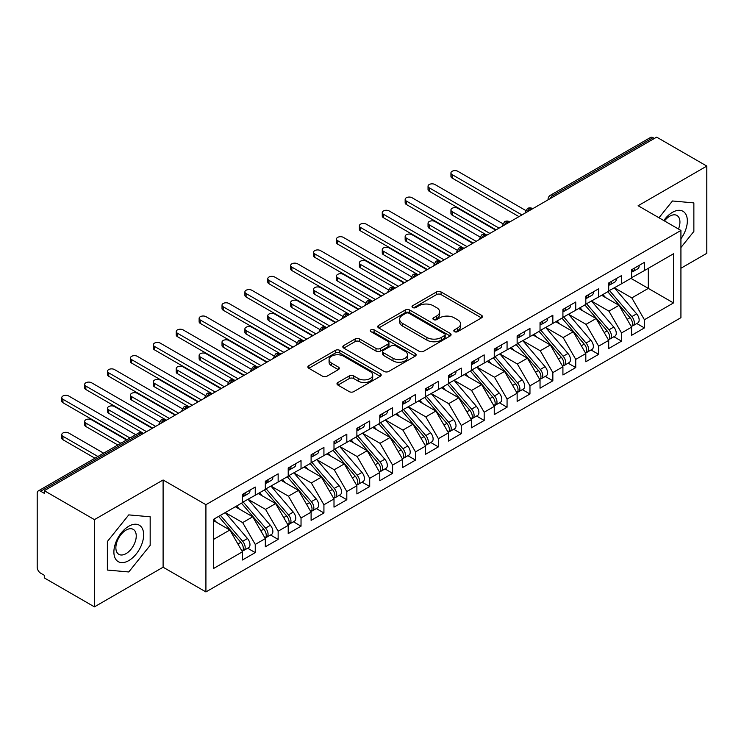 <?xml version="1.0" encoding="UTF-8"?>
<svg xmlns="http://www.w3.org/2000/svg" width="744" height="744" viewBox="0 0 744 744"><rect width="100%" height="100%" fill="white"/><g stroke="black" fill="none" stroke-linecap="round" stroke-linejoin="round"><path stroke-width="1.12" d="M454.472 331.657A2.223 1.283 0 0 0 457.625 331.657L481.498 317.874A3.181 1.832 0 0 0 482.428 316.581A3.181 1.832 0 0 0 481.498 315.279L441.053 291.927A3.181 1.832 0 0 0 436.561 291.927L412.678 305.719A2.223 1.283 0 0 0 412.027 306.621A2.223 1.283 0 0 0 412.678 307.532A2.223 1.283 0 0 0 415.831 307.532L418.918 305.747A10.165 5.868 0 0 1 433.296 305.747L436.672 307.691A10.165 5.868 0 0 1 439.648 311.848A10.165 5.868 0 0 1 436.672 315.995L433.575 317.781A2.223 1.283 0 0 0 432.924 318.683A2.223 1.283 0 0 0 433.575 319.594A2.223 1.283 0 0 0 436.728 319.594L439.816 317.809A10.165 5.868 0 0 1 454.193 317.809L457.569 319.762A10.165 5.868 0 0 1 460.545 323.91A10.165 5.868 0 0 1 457.569 328.058L454.472 329.843A2.223 1.283 0 0 0 453.821 330.755A2.223 1.283 0 0 0 454.472 331.657L454.472 329.843M337.916 382.481A3.181 1.832 0 0 0 336.986 383.783A3.181 1.832 0 0 0 337.916 385.076L349.262 391.632A3.181 1.832 0 0 0 353.753 391.632L380.268 376.325A3.181 1.832 0 0 0 381.198 375.023A3.181 1.832 0 0 0 380.268 373.73L339.822 350.377A3.181 1.832 0 0 0 335.33 350.377L308.816 365.685A3.181 1.832 0 0 0 307.886 366.978A3.181 1.832 0 0 0 308.816 368.28L322.524 376.194A3.181 1.832 0 0 0 327.016 376.194L338.362 369.638A3.181 1.832 0 0 0 339.292 368.345A3.181 1.832 0 0 0 338.362 367.043L331.564 363.118A8.5 4.91 0 0 1 329.071 359.65A8.5 4.91 0 0 1 334.326 355.121A8.5 4.91 0 0 1 343.589 356.181L370.214 371.554A8.5 4.91 0 0 1 372.707 375.023A8.5 4.91 0 0 1 367.452 379.561A8.5 4.91 0 0 1 358.19 378.491L353.753 375.934A3.181 1.832 0 0 0 349.262 375.934L337.916 382.481L337.916 385.076M680.927 268.249L706.8 253.313L706.8 166.079L656.664 137.138L44.296 490.687L44.296 493.328L40.632 491.217A4.855 2.799 -120 0 0 38.204 490.975A4.855 2.799 -120 0 0 37.2 493.198L37.2 567.216A4.855 2.799 -120 0 0 40.632 573.159L44.296 575.27L44.296 577.921L94.432 606.862L163.103 567.216L205.921 591.926L205.921 504.692L163.103 479.982L94.432 519.628L44.296 490.687M706.8 166.079L638.12 205.735L680.927 230.445L205.921 504.692M419.142 351.28A3.181 1.832 0 0 0 423.634 351.28L450.148 335.972A3.181 1.832 0 0 0 451.078 334.679A3.181 1.832 0 0 0 450.148 333.377L409.702 310.025A3.181 1.832 0 0 0 405.21 310.025L378.696 325.333A3.181 1.832 0 0 0 377.766 326.635A3.181 1.832 0 0 0 378.696 327.927L419.142 351.28M371.833 332.14A2.223 1.283 0 0 1 374.093 332.456L374.093 329.815L415.208 353.549A3.181 1.832 0 0 1 416.138 354.851A3.181 1.832 0 0 1 415.208 356.144L388.694 371.451A3.181 1.832 0 0 1 384.202 371.451L343.756 348.108L343.756 345.514A3.181 1.832 0 0 0 342.826 346.806A3.181 1.832 0 0 0 343.756 348.108M343.756 345.514L355.102 338.957A3.181 1.832 0 0 1 359.594 338.957L375.999 348.425A3.181 1.832 0 0 0 380.491 348.425L388.024 344.081A3.181 1.832 0 0 0 388.954 342.789A3.181 1.832 0 0 0 388.024 341.487L370.94 331.629A2.223 1.283 0 0 1 370.289 330.717A2.223 1.283 0 0 1 371.665 329.536A2.223 1.283 0 0 1 374.093 329.815M205.921 591.926L680.927 317.679L680.927 230.445M630.912 278.358L673.487 302.938L673.487 253.778L644.416 270.565L644.416 262.362L631.6 269.765L631.6 277.958L621.528 283.78L621.528 275.587L608.704 282.98L608.704 291.183L598.632 296.996L598.632 288.802L585.816 296.205L585.816 304.398L575.744 310.211L575.744 302.018L562.92 309.42L562.92 317.614L552.848 323.426L552.848 315.233L540.032 322.636L540.032 330.829L529.961 336.641L529.961 328.448L517.136 335.851L517.136 344.044L507.064 349.866L507.064 341.663L494.249 349.066L494.249 357.26L484.177 363.081L484.177 354.888L471.352 362.282L471.352 370.484L461.28 376.297L461.28 368.103L448.465 375.506L448.465 383.699L438.383 389.512L438.383 381.319L425.568 388.721L425.568 396.915L415.496 402.727L415.496 394.534L402.671 401.937L402.671 410.13L392.599 415.942L392.599 407.749L379.784 415.152L379.784 423.345L369.712 429.158L369.712 420.964L356.888 428.367L356.888 436.561L346.816 442.382L346.816 434.18L334 441.583L334 449.776L323.928 455.598L323.928 447.404L311.104 454.798L311.104 463.001L301.032 468.813L301.032 460.62L288.216 468.023L288.216 476.216L278.144 482.028L278.144 473.835L265.32 481.238L265.32 489.431L255.248 495.244L255.248 487.05L242.432 494.453L242.432 502.646L213.361 519.433L213.361 568.602L242.432 551.816L229.84 530.007L213.361 520.493M673.487 302.938L644.416 319.725L631.823 297.916L614.432 287.872M636.808 323.528L644.416 327.918L644.416 319.725M644.416 327.918L631.6 335.321L631.6 327.127L621.528 332.949L608.936 311.141L591.536 301.088L613.763 327.053L608.955 329.825A6.473 3.739 60 0 1 611.456 335.981A6.473 3.739 60 0 1 610.108 338.939A6.473 3.739 60 0 1 609.066 339.245M613.921 336.744L621.528 341.143L621.528 332.949M621.528 341.143L608.704 348.536L608.704 340.343L598.632 346.165L586.039 324.356L568.649 314.312M591.024 349.959L598.632 354.358L598.632 346.165M598.632 354.358L585.816 361.761L585.816 353.567L575.744 359.38L563.152 337.571L545.752 327.527M568.137 363.184L575.744 367.573L575.744 359.38M575.744 367.573L562.92 374.976L562.92 366.783L552.848 372.595L540.256 350.787L522.865 340.743L545.082 366.699L540.274 369.48A6.473 3.739 60 0 1 542.776 375.627A6.473 3.739 60 0 1 541.437 378.594A6.473 3.739 60 0 1 540.386 378.891M545.24 376.399L552.848 380.788L552.848 372.595M552.848 380.788L540.032 388.191L540.032 379.998L529.961 385.811L517.368 364.002L499.968 353.958M522.344 389.614L529.961 394.004L529.961 385.811M529.961 394.004L517.136 401.407L517.136 393.213L507.064 399.026L494.472 377.217L477.071 367.173M499.457 402.829L507.064 407.219L507.064 399.026M507.064 407.219L494.249 414.622L494.249 406.429L484.177 412.241L471.584 390.442L454.184 380.389M476.56 416.045L484.177 420.444L484.177 412.241M484.177 420.444L471.352 427.837L471.352 419.644L461.28 425.466L448.688 403.657L431.288 393.613M453.673 429.26L461.28 433.659L461.28 425.466M461.28 433.659L448.465 441.062L448.465 432.859L438.383 438.681L425.801 416.873L408.4 406.829M430.776 442.485L438.383 446.874L438.383 438.681M438.383 446.874L425.568 454.277L425.568 446.084L415.496 451.896L402.904 430.088L385.504 420.044M407.889 455.7L415.496 460.09L415.496 451.896M415.496 460.09L402.671 467.492L402.671 459.299L392.599 465.112L380.017 443.303L362.616 433.259M384.992 468.915L392.599 473.305L392.599 465.112M392.599 473.305L379.784 480.708L379.784 472.514L369.712 478.327L357.12 456.518L339.72 446.474M362.105 482.131L369.712 486.52L369.712 478.327M369.712 486.52L356.888 493.923L356.888 485.73L346.816 491.542L334.223 469.734L316.832 459.69M339.208 495.346L346.816 499.745L346.816 491.542M346.816 499.745L334 507.138L334 498.945L323.928 504.767L311.336 482.958L293.936 472.914L316.163 498.871L311.355 501.642A6.473 3.739 60 0 1 313.856 507.799A6.473 3.739 60 0 1 312.508 510.765A6.473 3.739 60 0 1 311.466 511.063M316.321 508.561L323.928 512.96L323.928 504.767M323.928 512.96L311.104 520.363L311.104 512.16L301.032 517.982L288.44 496.174L271.048 486.13M293.424 521.776L301.032 526.175L301.032 517.982M301.032 526.175L288.216 533.578L288.216 525.385L278.144 531.197L265.552 509.389L248.152 499.345M270.537 535.001L278.144 539.391L278.144 531.197M278.144 539.391L265.32 546.794L265.32 538.6L255.248 544.413L242.656 522.604L225.255 512.56L247.482 538.516L242.674 541.297A6.473 3.739 60 0 1 245.176 547.445A6.473 3.739 60 0 1 243.837 550.411A6.473 3.739 60 0 1 242.786 550.709M247.64 548.216L255.248 552.606L255.248 544.413M255.248 552.606L242.432 560.009L242.432 551.816M242.432 502.386L255.248 495.244M213.361 539.521L229.84 530.007M265.32 489.171L278.144 482.028M242.656 522.604L252.728 516.792L235.337 506.748M265.32 538.6L252.728 516.792M288.216 475.946L301.032 468.813M265.552 509.389L275.624 503.576L258.224 493.532M288.216 525.385L275.624 503.576M311.104 462.731L323.928 455.598M288.44 496.174L298.511 490.352L281.12 480.308M311.104 512.16L298.511 490.352M334 449.516L346.816 442.382M311.336 482.958L321.408 477.136L304.008 467.093M334 498.945L321.408 477.136M356.888 436.3L369.712 429.158M334.223 469.734L344.305 463.921L326.904 453.877M356.888 485.73L344.305 463.921M379.784 423.085L392.599 415.942M357.12 456.518L367.192 450.706L349.792 440.662M379.784 472.514L367.192 450.706M402.671 409.87L415.496 402.727M380.017 443.303L390.089 437.491L372.688 427.447M402.671 459.299L390.089 437.491M425.568 396.645L438.383 389.512M402.904 430.088L412.976 424.275L395.576 414.231M425.568 446.084L412.976 424.275M448.465 383.43L461.28 376.297M425.801 416.873L435.872 411.06L418.472 401.007M448.465 432.859L435.872 411.06M471.352 370.214L484.177 363.081M448.688 403.657L458.76 397.835L441.359 387.791M471.352 419.644L458.76 397.835M494.249 356.999L507.064 349.866M471.584 390.442L481.656 384.62L464.256 374.576M494.249 406.429L481.656 384.62M517.136 343.784L529.961 336.641M494.472 377.217L504.544 371.405L487.143 361.361M517.136 393.213L504.544 371.405M540.032 330.569L552.848 323.426M517.368 364.002L527.44 358.19L510.04 348.146M540.032 379.998L527.44 358.19M562.92 317.353L575.744 310.211M540.256 350.787L550.327 344.974L532.937 334.93M562.92 366.783L550.327 344.974M585.816 304.129L598.632 296.996M563.152 337.571L573.224 331.759L555.824 321.706M585.816 353.567L573.224 331.759M608.704 290.913L621.528 283.78M586.039 324.356L596.111 318.534L578.72 308.49M608.704 340.343L596.111 318.534M654.376 138.458L653 137.668L552.904 195.458L554.28 196.249M550.16 198.629A4.855 2.799 120 0 1 552.904 195.458A4.855 2.799 60 0 0 550.476 195.216L650.572 137.426A4.855 2.799 60 0 1 653 137.668M631.6 277.698L644.416 270.565M631.823 297.916L648.312 288.402L648.312 268.314L673.487 253.778M608.936 311.141L619.008 305.319L601.608 295.275M631.6 327.127L619.008 305.319M94.432 519.628L94.432 606.862M672.464 200.982L658.97 217.769L672.464 200.982L693.864 202.898L672.464 200.982M693.864 231.44L693.864 202.898L693.864 231.44L680.927 247.529L693.864 231.44M163.103 567.216L163.103 479.982M150.176 545.333L150.176 516.792L128.768 514.885L107.369 541.511L107.369 570.053L128.768 571.959L150.176 545.333L128.768 571.959L107.369 570.053L107.369 541.511L128.768 514.885L150.176 516.792L150.176 545.333M531.272 209.529L529.895 208.738A4.855 2.799 -120 0 0 527.468 208.497A4.855 2.799 -120 0 0 527.412 208.534L525.152 212.635A4.855 2.799 0 0 0 525.208 213.035M508.385 222.754L507.008 221.954A4.855 2.799 -120 0 0 504.581 221.712A4.855 2.799 -120 0 0 504.525 221.749L502.265 225.851A4.855 2.799 0 0 0 502.312 226.25M485.488 235.969L484.111 235.169A4.855 2.799 -120 0 0 481.684 234.937A4.855 2.799 -120 0 0 481.628 234.965L479.369 239.075A4.855 2.799 0 0 0 479.424 239.466M462.601 249.184L461.224 248.394A4.855 2.799 -120 0 0 458.797 248.152A4.855 2.799 -120 0 0 458.741 248.18L456.481 252.29A4.855 2.799 0 0 0 456.528 252.69M439.704 262.399L438.328 261.609A4.855 2.799 -120 0 0 435.9 261.367A4.855 2.799 -120 0 0 435.844 261.404L433.585 265.506A4.855 2.799 0 0 0 433.64 265.906M416.807 275.615L415.44 274.824A4.855 2.799 -120 0 0 413.013 274.583A4.855 2.799 -120 0 0 412.957 274.62L410.697 278.721A4.855 2.799 0 0 0 410.744 279.121M393.92 288.83L392.544 288.04A4.855 2.799 -120 0 0 390.116 287.798A4.855 2.799 -120 0 0 390.061 287.835L387.801 291.936A4.855 2.799 0 0 0 387.847 292.336M371.024 302.045L369.656 301.255A4.855 2.799 -120 0 0 367.229 301.013A4.855 2.799 -120 0 0 367.173 301.05L364.913 305.152A4.855 2.799 0 0 0 364.96 305.552M348.136 315.27L346.76 314.47A4.855 2.799 -120 0 0 344.333 314.228A4.855 2.799 -120 0 0 344.277 314.266L342.017 318.367A4.855 2.799 0 0 0 342.063 318.767M325.24 328.485L323.873 327.695A4.855 2.799 -120 0 0 321.445 327.453A4.855 2.799 -120 0 0 321.38 327.481L319.13 331.592A4.855 2.799 0 0 0 319.176 331.982M302.352 341.701L300.976 340.91A4.855 2.799 -120 0 0 298.549 340.668A4.855 2.799 -120 0 0 298.493 340.696L296.233 344.807A4.855 2.799 0 0 0 296.279 345.207M279.456 354.916L278.089 354.125A4.855 2.799 -120 0 0 275.652 353.884A4.855 2.799 -120 0 0 275.596 353.921L273.336 358.022A4.855 2.799 0 0 0 273.392 358.422M256.568 368.131L255.192 367.341A4.855 2.799 -120 0 0 252.765 367.099A4.855 2.799 -120 0 0 252.709 367.136L250.449 371.237A4.855 2.799 0 0 0 250.496 371.637M233.672 381.347L232.295 380.556A4.855 2.799 -120 0 0 229.868 380.314A4.855 2.799 -120 0 0 229.812 380.351L227.552 384.453A4.855 2.799 0 0 0 227.608 384.853M210.785 394.571L209.408 393.771A4.855 2.799 -120 0 0 206.981 393.529A4.855 2.799 -120 0 0 206.925 393.567L204.665 397.668A4.855 2.799 0 0 0 204.712 398.068M187.888 407.786L186.512 406.987A4.855 2.799 -120 0 0 184.084 406.754A4.855 2.799 -120 0 0 184.028 406.782L181.768 410.893A4.855 2.799 0 0 0 181.824 411.283M165.001 421.002L163.624 420.211A4.855 2.799 -120 0 0 161.197 419.969A4.855 2.799 -120 0 0 161.141 419.997L158.881 424.108A4.855 2.799 0 0 0 158.928 424.508M455.365 331.973L457.569 330.708A10.165 5.868 0 0 0 460.545 326.551L460.545 323.91M439.648 311.848L439.648 314.489A10.165 5.868 0 0 1 436.672 318.637L434.468 319.911M481.452 317.902L441.053 294.578A3.181 1.832 0 0 0 436.561 294.578L413.571 307.849M450.111 336L409.702 312.675A3.181 1.832 0 0 0 405.21 312.675L378.733 327.955M444.531 335.581A2.223 1.283 0 0 0 445.182 334.679A2.223 1.283 0 0 0 444.531 333.768L409.033 313.271A2.223 1.283 0 0 0 405.889 313.271L402.625 315.149A10.165 5.868 0 0 0 399.649 319.306A10.165 5.868 0 0 0 402.625 323.454L426.898 337.469A10.165 5.868 0 0 0 441.276 337.469L444.531 335.581L444.531 338.232A2.223 1.283 0 0 0 445.182 337.32L445.182 334.679M399.649 319.306L399.649 321.947A10.165 5.868 0 0 0 402.625 326.095L402.625 323.454M444.531 338.232L441.276 340.11A10.165 5.868 0 0 1 426.898 340.11L402.625 326.095M343.793 348.127L355.102 341.598L355.102 338.957M388.954 342.789L388.954 345.43A3.181 1.832 0 0 1 388.024 346.723L380.491 351.075A3.181 1.832 0 0 1 375.999 351.075L359.594 341.598A3.181 1.832 0 0 0 355.102 341.598M374.093 332.456L415.171 356.171M393.018 358.255A8.5 4.91 0 0 0 402.281 359.315A8.5 4.91 0 0 0 407.535 354.786A8.5 4.91 0 0 0 405.043 351.317L395.659 345.895A3.181 1.832 0 0 0 391.167 345.895L383.634 350.247A3.181 1.832 0 0 0 382.704 351.54A3.181 1.832 0 0 0 383.634 352.842L393.018 358.255L393.018 360.896A8.5 4.91 0 0 0 402.281 361.965A8.5 4.91 0 0 0 407.535 357.427L407.535 354.786M382.704 351.54L382.704 354.181A3.181 1.832 0 0 0 383.634 355.483L383.634 352.842M393.018 360.896L383.634 355.483M372.707 375.023L372.707 377.664A8.5 4.91 0 0 1 367.452 382.202A8.5 4.91 0 0 1 358.19 381.133L353.753 378.575A3.181 1.832 0 0 0 349.262 378.575L337.953 385.104M329.071 359.65L329.071 362.291A8.5 4.91 0 0 0 331.564 365.76L331.564 363.118M338.315 369.666L331.564 365.76M380.231 376.343L339.822 353.019A3.181 1.832 0 0 0 335.33 353.019L308.853 368.299M609.596 290.672L631.842 316.609A6.473 3.739 60 0 1 634.344 322.766A6.473 3.739 60 0 1 633.005 325.723L637.813 322.952A6.473 3.739 -120 0 0 639.152 319.985A6.473 3.739 -120 0 0 636.65 313.829L614.404 287.891M633.005 325.723A6.473 3.739 60 0 1 631.954 326.03M607.764 291.722L630.019 317.669A6.473 3.739 60 0 1 632.512 323.817A6.473 3.739 60 0 1 631.34 326.681M452.12 211.612L452.12 215.053A4.045 2.334 180 0 1 450.938 213.398L450.938 209.966A4.045 2.334 0 0 0 452.12 211.612L489.896 233.421M495.616 230.119L457.848 208.311A4.045 2.334 0 0 0 453.44 207.809A4.045 2.334 0 0 0 450.938 209.966M605.588 297.572L602.956 294.503M452.12 215.053L486.539 234.937A4.855 2.799 120 0 0 484.111 235.169A4.855 2.799 120 0 0 481.48 238.275M631.6 272.285A6.473 3.739 -120 0 0 632.512 269.644A6.473 3.739 -120 0 0 632.502 269.244M631.954 271.848A6.473 3.739 -120 0 0 633.005 271.551A6.473 3.739 -120 0 0 634.344 268.584A6.473 3.739 -120 0 0 634.334 268.193M639.143 265.413A6.473 3.739 60 0 1 639.152 265.813A6.473 3.739 60 0 1 637.813 268.77L633.005 271.551M525.673 210.459L457.848 171.306A4.045 2.334 -0 0 0 453.44 170.795A4.045 2.334 -0 0 0 450.938 172.952A4.045 2.334 -0 0 0 452.12 174.608L452.12 178.048A4.045 2.334 180 0 1 450.938 176.393L450.938 172.952M518.968 216.634L452.12 178.048M521.944 214.923L452.12 174.608M610.108 338.939L614.916 336.167A6.473 3.739 -120 0 0 616.264 333.2A6.473 3.739 -120 0 0 613.763 327.053M584.868 304.938L607.123 330.885A6.473 3.739 60 0 1 609.624 337.032A6.473 3.739 60 0 1 608.443 339.896M429.232 224.828L429.232 228.268A4.045 2.334 180 0 1 428.042 226.613L428.042 223.181A4.045 2.334 0 0 0 429.232 224.828L467 246.636M472.728 243.334L434.952 221.526A4.045 2.334 0 0 0 430.543 221.024A4.045 2.334 0 0 0 428.042 223.181M582.701 310.797L580.06 307.718M429.232 228.268L463.652 248.152A4.855 2.799 120 0 0 461.224 248.394A4.855 2.799 120 0 0 458.592 251.5M586.7 303.887L608.955 329.825M563.812 317.102L586.058 343.04A6.473 3.739 60 0 1 588.56 349.196A6.473 3.739 60 0 1 587.221 352.163L592.029 349.382A6.473 3.739 -120 0 0 593.368 346.416A6.473 3.739 -120 0 0 590.866 340.268L568.611 314.321M587.221 352.163A6.473 3.739 60 0 1 586.17 352.461M561.98 318.162L584.226 344.1A6.473 3.739 60 0 1 586.728 350.257A6.473 3.739 60 0 1 585.556 353.112M406.336 238.052L406.336 241.484A4.045 2.334 180 0 1 405.154 239.828L405.154 236.397A4.045 2.334 0 0 0 406.336 238.052L444.112 259.851M449.832 256.55L412.064 234.741A4.045 2.334 0 0 0 407.647 234.239A4.045 2.334 0 0 0 405.154 236.397M559.804 324.012L557.172 320.934M406.336 241.484L440.755 261.367A4.855 2.799 120 0 0 438.328 261.609A4.855 2.799 120 0 0 435.696 264.715M540.916 330.317L563.171 356.255A6.473 3.739 60 0 1 565.673 362.412A6.473 3.739 60 0 1 564.324 365.378L569.132 362.598A6.473 3.739 -120 0 0 570.481 359.64A6.473 3.739 -120 0 0 567.979 353.484L545.724 327.546M564.324 365.378A6.473 3.739 60 0 1 563.282 365.676M539.084 331.378L561.339 357.315A6.473 3.739 60 0 1 563.84 363.472A6.473 3.739 60 0 1 562.659 366.327M383.448 251.267L383.448 254.699A4.045 2.334 180 0 1 382.258 253.053L382.258 249.612A4.045 2.334 0 0 0 383.448 251.267L421.216 273.076M426.944 269.765L389.168 247.957A4.045 2.334 0 0 0 384.76 247.454A4.045 2.334 0 0 0 382.258 249.612M536.917 337.227L534.276 334.149M383.448 254.699L418.24 274.787M541.437 378.594L546.245 375.822A6.473 3.739 -120 0 0 547.584 372.856A6.473 3.739 -120 0 0 545.082 366.699M516.197 344.593L538.442 370.531A6.473 3.739 60 0 1 540.944 376.687A6.473 3.739 60 0 1 539.772 379.542M360.552 264.483L360.552 267.914A4.045 2.334 180 0 1 359.371 266.268L359.371 262.827A4.045 2.334 0 0 0 360.552 264.483L398.328 286.291M404.048 282.98L366.281 261.181A4.045 2.334 0 0 0 361.863 260.67A4.045 2.334 0 0 0 359.371 262.827M514.02 350.443L511.388 347.364M360.552 267.914L394.971 287.798A4.855 2.799 120 0 0 392.544 288.04A4.855 2.799 120 0 0 389.912 291.146M518.019 343.533L540.274 369.48M608.704 285.501A6.473 3.739 -120 0 0 609.624 282.859A6.473 3.739 -120 0 0 609.606 282.46M609.066 285.064A6.473 3.739 -120 0 0 610.108 284.766A6.473 3.739 -120 0 0 611.456 281.799A6.473 3.739 -120 0 0 611.438 281.409M616.246 278.628A6.473 3.739 60 0 1 616.264 279.028A6.473 3.739 60 0 1 614.916 281.985L610.108 284.766M502.777 223.674L434.952 184.521A4.045 2.334 -0 0 0 430.543 184.01A4.045 2.334 -0 0 0 428.042 186.177A4.045 2.334 -0 0 0 429.232 187.823L429.232 191.264A4.045 2.334 180 0 1 428.042 189.608L428.042 186.177M496.081 229.85L429.232 191.264M499.057 228.138L429.232 187.823M585.816 298.716A6.473 3.739 -120 0 0 586.728 296.075A6.473 3.739 -120 0 0 586.718 295.684M586.17 298.279A6.473 3.739 -120 0 0 587.221 297.981A6.473 3.739 -120 0 0 588.56 295.015A6.473 3.739 -120 0 0 588.551 294.624M593.359 291.843A6.473 3.739 60 0 1 593.368 292.243A6.473 3.739 60 0 1 592.029 295.21L587.221 297.981M479.889 236.899L412.064 197.737A4.045 2.334 -0 0 0 407.647 197.234A4.045 2.334 -0 0 0 405.154 199.392A4.045 2.334 -0 0 0 406.336 201.038L406.336 204.479A4.045 2.334 180 0 1 405.154 202.824L405.154 199.392M473.184 243.074L406.336 204.479M476.16 241.354L406.336 201.038M562.92 311.931A6.473 3.739 -120 0 0 563.84 309.29A6.473 3.739 -120 0 0 563.822 308.899M563.282 311.494A6.473 3.739 -120 0 0 564.324 311.197A6.473 3.739 -120 0 0 565.673 308.23A6.473 3.739 -120 0 0 565.654 307.839M570.462 305.068A6.473 3.739 60 0 1 570.481 305.459A6.473 3.739 60 0 1 569.132 308.425L564.324 311.197M456.993 250.114L389.168 210.952A4.045 2.334 -0 0 0 384.76 210.45A4.045 2.334 -0 0 0 382.258 212.607A4.045 2.334 -0 0 0 383.448 214.253L383.448 217.694A4.045 2.334 180 0 1 382.258 216.039L382.258 212.607M450.287 256.289L383.448 217.694M453.263 254.569L383.448 214.253M540.032 325.156A6.473 3.739 -120 0 0 540.944 322.505A6.473 3.739 -120 0 0 540.934 322.115M540.386 324.719A6.473 3.739 -120 0 0 541.437 324.412A6.473 3.739 -120 0 0 542.776 321.454A6.473 3.739 -120 0 0 542.767 321.055M547.575 318.283A6.473 3.739 60 0 1 547.584 318.674A6.473 3.739 60 0 1 546.245 321.641L541.437 324.412M434.105 263.329L366.281 224.167A4.045 2.334 -0 0 0 361.863 223.665A4.045 2.334 -0 0 0 359.371 225.823A4.045 2.334 -0 0 0 360.552 227.478L360.552 230.91A4.045 2.334 180 0 1 359.371 229.254L359.371 225.823M427.4 269.505L360.552 230.91M430.376 267.784L360.552 227.478M680.927 238.759A21.046 12.146 120 0 0 686.666 216.197A21.046 12.146 120 0 0 672.464 212.338A21.046 12.146 120 0 0 663.797 220.559M678.463 229.022A14.406 8.314 120 0 0 676.956 215.481A14.406 8.314 120 0 0 669.749 216.197A14.406 8.314 120 0 0 664.476 220.949M128.768 560.604A21.046 12.146 120 0 0 143.648 534.834A21.046 12.146 120 0 0 128.768 526.24A21.046 12.146 120 0 0 113.888 552.011A21.046 12.146 120 0 0 128.768 560.604M126.062 553.62A14.406 8.314 120 0 0 135.473 540.925A14.406 8.314 120 0 0 133.26 529.384A14.406 8.314 120 0 0 126.062 530.091A14.406 8.314 120 0 0 116.65 542.785A14.406 8.314 120 0 0 118.854 554.336A14.406 8.314 120 0 0 126.062 553.62M495.132 356.748L517.387 382.695A6.473 3.739 60 0 1 519.889 388.842A6.473 3.739 60 0 1 518.54 391.809L523.348 389.038A6.473 3.739 -120 0 0 524.687 386.071A6.473 3.739 -120 0 0 522.195 379.914L499.94 353.977M518.54 391.809A6.473 3.739 60 0 1 517.499 392.107M493.3 357.808L515.555 383.746A6.473 3.739 60 0 1 518.057 389.903A6.473 3.739 60 0 1 516.875 392.758M337.664 277.698L337.664 281.139A4.045 2.334 180 0 1 336.474 279.484L336.474 276.043A4.045 2.334 0 0 0 337.664 277.698L375.432 299.507M381.161 296.205L343.384 274.397A4.045 2.334 0 0 0 338.976 273.885A4.045 2.334 0 0 0 336.474 276.043M491.133 363.658L488.492 360.589M337.664 281.139L372.084 301.013A4.855 2.799 120 0 0 369.656 301.255A4.855 2.799 120 0 0 367.015 304.361M517.136 338.371A6.473 3.739 -120 0 0 518.057 335.73A6.473 3.739 -120 0 0 518.038 335.33M517.499 337.934A6.473 3.739 -120 0 0 518.54 337.637A6.473 3.739 -120 0 0 519.889 334.67A6.473 3.739 -120 0 0 519.87 334.27M524.678 331.498A6.473 3.739 60 0 1 524.687 331.889A6.473 3.739 60 0 1 523.348 334.856L518.54 337.637M411.209 276.545L343.384 237.383A4.045 2.334 -0 0 0 338.976 236.88A4.045 2.334 -0 0 0 336.474 239.038A4.045 2.334 -0 0 0 337.664 240.693L337.664 244.125A4.045 2.334 180 0 1 336.474 242.479L336.474 239.038M404.504 282.72L337.664 244.125M407.479 281L337.664 240.693M472.235 369.973L494.49 395.91A6.473 3.739 60 0 1 496.992 402.067A6.473 3.739 60 0 1 495.653 405.024L500.461 402.253A6.473 3.739 -120 0 0 501.8 399.286A6.473 3.739 -120 0 0 499.298 393.13L477.044 367.192M495.653 405.024A6.473 3.739 60 0 1 494.602 405.331M470.403 371.024L492.658 396.971A6.473 3.739 60 0 1 495.16 403.118A6.473 3.739 60 0 1 493.988 405.982M314.768 290.913L314.768 294.354A4.045 2.334 180 0 1 313.587 292.699L313.587 289.267A4.045 2.334 0 0 0 314.768 290.913L352.544 312.722M358.264 309.42L320.497 287.612A4.045 2.334 0 0 0 316.079 287.1A4.045 2.334 0 0 0 313.587 289.267M468.236 376.873L465.605 373.804M314.768 294.354L349.568 314.442M494.249 351.587A6.473 3.739 -120 0 0 495.16 348.945A6.473 3.739 -120 0 0 495.151 348.545M494.602 351.149A6.473 3.739 -120 0 0 495.653 350.852A6.473 3.739 -120 0 0 496.992 347.885A6.473 3.739 -120 0 0 496.983 347.485M501.791 344.714A6.473 3.739 60 0 1 501.8 345.114A6.473 3.739 60 0 1 500.461 348.071L495.653 350.852M388.312 289.76L320.497 250.607A4.045 2.334 -0 0 0 316.079 250.096A4.045 2.334 -0 0 0 313.587 252.253A4.045 2.334 -0 0 0 314.768 253.909L314.768 257.34A4.045 2.334 180 0 1 313.587 255.694L313.587 252.253M381.616 295.935L314.768 257.34M384.592 294.215L314.768 253.909M449.348 383.188L471.603 409.126A6.473 3.739 60 0 1 474.095 415.282A6.473 3.739 60 0 1 472.756 418.24L477.564 415.468A6.473 3.739 -120 0 0 478.904 412.502A6.473 3.739 -120 0 0 476.411 406.354L454.156 380.407M472.756 418.24A6.473 3.739 60 0 1 471.715 418.547M447.516 384.239L469.771 410.186A6.473 3.739 60 0 1 472.273 416.333A6.473 3.739 60 0 1 471.092 419.198M291.881 304.129L291.881 307.57A4.045 2.334 180 0 1 290.69 305.914L290.69 302.483A4.045 2.334 0 0 0 291.881 304.129L329.648 325.937M335.367 322.636L297.6 300.827A4.045 2.334 0 0 0 293.192 300.325A4.045 2.334 0 0 0 290.69 302.483M445.349 390.098L442.708 387.019M291.881 307.57L326.3 327.453A4.855 2.799 120 0 0 323.873 327.695A4.855 2.799 120 0 0 321.231 330.801M471.352 364.802A6.473 3.739 -120 0 0 472.273 362.161A6.473 3.739 -120 0 0 472.254 361.761M471.715 364.365A6.473 3.739 -120 0 0 472.756 364.067A6.473 3.739 -120 0 0 474.095 361.1A6.473 3.739 -120 0 0 474.086 360.71M478.894 357.929A6.473 3.739 60 0 1 478.904 358.329A6.473 3.739 60 0 1 477.564 361.286L472.756 364.067M365.425 302.975L297.6 263.822A4.045 2.334 -0 0 0 293.192 263.311A4.045 2.334 -0 0 0 290.69 265.469A4.045 2.334 -0 0 0 291.881 267.124L291.881 270.565A4.045 2.334 180 0 1 290.69 268.909L290.69 265.469M358.72 309.151L291.881 270.565M361.696 307.439L291.881 267.124M426.452 396.403L448.706 422.341A6.473 3.739 60 0 1 451.208 428.498A6.473 3.739 60 0 1 449.869 431.464L454.677 428.684A6.473 3.739 -120 0 0 456.016 425.717A6.473 3.739 -120 0 0 453.514 419.57L431.26 393.623M449.869 431.464A6.473 3.739 60 0 1 448.818 431.762M424.619 397.463L446.874 423.401A6.473 3.739 60 0 1 449.376 429.558A6.473 3.739 60 0 1 448.204 432.413M268.984 317.353L268.984 320.785A4.045 2.334 180 0 1 267.803 319.13L267.803 315.698A4.045 2.334 0 0 0 268.984 317.353L306.761 339.152M312.48 335.851L274.703 314.042A4.045 2.334 0 0 0 270.295 313.54A4.045 2.334 0 0 0 267.803 315.698M422.453 403.313L419.811 400.235M268.984 320.785L303.403 340.668A4.855 2.799 120 0 0 300.976 340.91A4.855 2.799 120 0 0 298.344 344.016M448.465 378.017A6.473 3.739 -120 0 0 449.376 375.376A6.473 3.739 -120 0 0 449.367 374.976M448.818 377.58A6.473 3.739 -120 0 0 449.869 377.282A6.473 3.739 -120 0 0 451.208 374.316A6.473 3.739 -120 0 0 451.199 373.925M456.007 371.144A6.473 3.739 60 0 1 456.016 371.544A6.473 3.739 60 0 1 454.677 374.511L449.869 377.282M342.528 316.2L274.703 277.038A4.045 2.334 -0 0 0 270.295 276.536A4.045 2.334 -0 0 0 267.803 278.693A4.045 2.334 -0 0 0 268.984 280.339L268.984 283.78A4.045 2.334 180 0 1 267.803 282.125L267.803 278.693M335.832 322.375L268.984 283.78M338.808 320.655L268.984 280.339M403.564 409.618L425.819 435.556A6.473 3.739 60 0 1 428.312 441.713A6.473 3.739 60 0 1 426.972 444.68L431.78 441.899A6.473 3.739 -120 0 0 433.12 438.941A6.473 3.739 -120 0 0 430.627 432.785L408.372 406.847M426.972 444.68A6.473 3.739 60 0 1 425.931 444.977M401.732 410.679L423.987 436.616A6.473 3.739 60 0 1 426.479 442.773A6.473 3.739 60 0 1 425.308 445.628M246.097 330.569L246.097 334A4.045 2.334 180 0 1 244.906 332.354L244.906 328.913A4.045 2.334 0 0 0 246.097 330.569L283.864 352.377M289.583 349.066L251.816 327.258A4.045 2.334 0 0 0 247.408 326.756A4.045 2.334 0 0 0 244.906 328.913M399.565 416.528L396.924 413.45M246.097 334L280.888 354.088M425.568 391.232A6.473 3.739 -120 0 0 426.479 388.591A6.473 3.739 -120 0 0 426.47 388.201M425.931 390.795A6.473 3.739 -120 0 0 426.972 390.498A6.473 3.739 -120 0 0 428.312 387.531A6.473 3.739 -120 0 0 428.302 387.14M433.11 384.36A6.473 3.739 60 0 1 433.12 384.76A6.473 3.739 60 0 1 431.78 387.726L426.972 390.498M319.641 329.415L251.816 290.253A4.045 2.334 -0 0 0 247.408 289.751A4.045 2.334 -0 0 0 244.906 291.908A4.045 2.334 -0 0 0 246.097 293.555L246.097 296.996A4.045 2.334 180 0 1 244.906 295.34L244.906 291.908M312.936 335.591L246.097 296.996M315.912 333.87L246.097 293.555M380.668 422.834L402.923 448.772A6.473 3.739 60 0 1 405.424 454.928A6.473 3.739 60 0 1 404.085 457.895L408.893 455.114A6.473 3.739 -120 0 0 410.232 452.157A6.473 3.739 -120 0 0 407.731 446L385.476 420.062M404.085 457.895A6.473 3.739 60 0 1 403.034 458.192M378.836 423.894L401.09 449.832A6.473 3.739 60 0 1 403.592 455.988A6.473 3.739 60 0 1 402.411 458.843M223.2 343.784L223.2 347.216A4.045 2.334 180 0 1 222.019 345.569L222.019 342.128A4.045 2.334 0 0 0 223.2 343.784L260.967 365.592M266.696 362.282L228.92 340.482A4.045 2.334 0 0 0 224.511 339.971A4.045 2.334 0 0 0 222.019 342.128M376.669 429.744L374.027 426.665M223.2 347.216L257.619 367.099A4.855 2.799 120 0 0 255.192 367.341A4.855 2.799 120 0 0 252.56 370.447M402.671 404.457A6.473 3.739 -120 0 0 403.592 401.807A6.473 3.739 -120 0 0 403.583 401.416M403.034 404.02A6.473 3.739 -120 0 0 404.085 403.713A6.473 3.739 -120 0 0 405.424 400.756A6.473 3.739 -120 0 0 405.415 400.356M410.214 397.584A6.473 3.739 60 0 1 410.232 397.975A6.473 3.739 60 0 1 408.893 400.942L404.085 403.713M296.744 342.631L228.92 303.468A4.045 2.334 -0 0 0 224.511 302.966A4.045 2.334 -0 0 0 222.019 305.124A4.045 2.334 -0 0 0 223.2 306.779L223.2 310.211A4.045 2.334 180 0 1 222.019 308.555L222.019 305.124M290.048 348.806L223.2 310.211M293.024 347.085L223.2 306.779M357.78 436.049L380.035 461.996A6.473 3.739 60 0 1 382.528 468.143A6.473 3.739 60 0 1 381.188 471.11L385.997 468.339A6.473 3.739 -120 0 0 387.336 465.372A6.473 3.739 -120 0 0 384.834 459.215L362.588 433.278M381.188 471.11A6.473 3.739 60 0 1 380.138 471.408M355.948 437.109L378.203 463.047A6.473 3.739 60 0 1 380.696 469.204A6.473 3.739 60 0 1 379.524 472.059M200.303 356.999L200.303 360.44A4.045 2.334 180 0 1 199.122 358.785L199.122 355.344A4.045 2.334 0 0 0 200.303 356.999L238.08 378.808M243.799 375.506L206.032 353.698A4.045 2.334 0 0 0 201.624 353.186A4.045 2.334 0 0 0 199.122 355.344M353.781 442.959L351.14 439.881M200.303 360.44L234.732 380.314A4.855 2.799 120 0 0 232.295 380.556A4.855 2.799 120 0 0 229.663 383.662M379.784 417.672A6.473 3.739 -120 0 0 380.696 415.022A6.473 3.739 -120 0 0 380.686 414.631M380.138 417.235A6.473 3.739 -120 0 0 381.188 416.928A6.473 3.739 -120 0 0 382.528 413.971A6.473 3.739 -120 0 0 382.518 413.571M387.326 410.8A6.473 3.739 60 0 1 387.336 411.19A6.473 3.739 60 0 1 385.997 414.157L381.188 416.928M273.857 355.846L206.032 316.684A4.045 2.334 -0 0 0 201.624 316.181A4.045 2.334 -0 0 0 199.122 318.339A4.045 2.334 -0 0 0 200.303 319.994L200.303 323.426A4.045 2.334 180 0 1 199.122 321.78L199.122 318.339M267.152 362.021L200.303 323.426M270.128 360.301L200.303 319.994M334.884 449.264L357.139 475.211A6.473 3.739 60 0 1 359.64 481.359A6.473 3.739 60 0 1 358.301 484.325L363.1 481.554A6.473 3.739 -120 0 0 364.448 478.587A6.473 3.739 -120 0 0 361.947 472.431L339.692 446.493M358.301 484.325A6.473 3.739 60 0 1 357.25 484.623M333.052 450.325L355.307 476.262A6.473 3.739 60 0 1 357.808 482.419A6.473 3.739 60 0 1 356.627 485.283M177.416 370.214L177.416 373.655A4.045 2.334 180 0 1 176.226 372L176.226 368.568A4.045 2.334 0 0 0 177.416 370.214L215.183 392.023M220.912 388.721L183.136 366.913A4.045 2.334 0 0 0 178.727 366.401A4.045 2.334 0 0 0 176.226 368.568M330.885 456.174L328.243 453.105M177.416 373.655L211.835 393.529A4.855 2.799 120 0 0 209.408 393.771A4.855 2.799 120 0 0 206.776 396.877M356.888 430.888A6.473 3.739 -120 0 0 357.808 428.246A6.473 3.739 -120 0 0 357.799 427.847M357.25 430.451A6.473 3.739 -120 0 0 358.301 430.153A6.473 3.739 -120 0 0 359.64 427.186A6.473 3.739 -120 0 0 359.622 426.786M364.43 424.015A6.473 3.739 60 0 1 364.448 424.406A6.473 3.739 60 0 1 363.1 427.372L358.301 430.153M250.961 369.061L183.136 329.908A4.045 2.334 -0 0 0 178.727 329.397A4.045 2.334 -0 0 0 176.226 331.554A4.045 2.334 -0 0 0 177.416 333.21L177.416 336.641A4.045 2.334 180 0 1 176.226 334.995L176.226 331.554M244.264 375.236L177.416 336.641M247.241 373.516L177.416 333.21M311.996 462.489L334.242 488.427A6.473 3.739 60 0 1 336.744 494.583A6.473 3.739 60 0 1 335.404 497.541L340.213 494.769A6.473 3.739 -120 0 0 341.552 491.803A6.473 3.739 -120 0 0 339.05 485.655L316.805 459.708M335.404 497.541A6.473 3.739 60 0 1 334.354 497.848M310.164 463.54L332.419 489.487A6.473 3.739 60 0 1 334.912 495.634A6.473 3.739 60 0 1 333.74 498.499M154.52 383.43L154.52 386.871A4.045 2.334 180 0 1 153.338 385.215L153.338 381.784A4.045 2.334 0 0 0 154.52 383.43L192.296 405.238M198.016 401.937L160.248 380.128A4.045 2.334 0 0 0 155.84 379.626A4.045 2.334 0 0 0 153.338 381.784M307.988 469.39L305.356 466.321M154.52 386.871L188.939 406.754A4.855 2.799 120 0 0 186.512 406.987A4.855 2.799 120 0 0 183.88 410.102M334 444.103A6.473 3.739 -120 0 0 334.912 441.462A6.473 3.739 -120 0 0 334.902 441.062M334.354 443.666A6.473 3.739 -120 0 0 335.404 443.368A6.473 3.739 -120 0 0 336.744 440.402A6.473 3.739 -120 0 0 336.734 440.011M341.543 437.23A6.473 3.739 60 0 1 341.552 437.63A6.473 3.739 60 0 1 340.213 440.588L335.404 443.368M228.073 382.277L160.248 343.124A4.045 2.334 -0 0 0 155.84 342.612A4.045 2.334 -0 0 0 153.338 344.77A4.045 2.334 -0 0 0 154.52 346.425L154.52 349.866A4.045 2.334 180 0 1 153.338 348.211L153.338 344.77M221.368 388.452L154.52 349.866M224.344 386.741L154.52 346.425M312.508 510.765L317.316 507.985A6.473 3.739 -120 0 0 318.664 505.018A6.473 3.739 -120 0 0 316.163 498.871M287.268 476.755L309.523 502.702A6.473 3.739 60 0 1 312.024 508.849A6.473 3.739 60 0 1 310.843 511.714M131.632 396.645L131.632 400.086A4.045 2.334 180 0 1 130.442 398.431L130.442 394.999A4.045 2.334 0 0 0 131.632 396.645L169.4 418.454M175.128 415.152L137.352 393.344A4.045 2.334 0 0 0 132.944 392.841A4.045 2.334 0 0 0 130.442 394.999M285.101 482.614L282.46 479.536M131.632 400.086L166.052 419.969A4.855 2.799 120 0 0 163.624 420.211A4.855 2.799 120 0 0 160.992 423.317M289.1 475.704L311.355 501.642M311.104 457.318A6.473 3.739 -120 0 0 312.024 454.677A6.473 3.739 -120 0 0 312.006 454.277M311.466 456.881A6.473 3.739 -120 0 0 312.508 456.584A6.473 3.739 -120 0 0 313.856 453.617A6.473 3.739 -120 0 0 313.838 453.226M318.646 450.446A6.473 3.739 60 0 1 318.664 450.845A6.473 3.739 60 0 1 317.316 453.803L312.508 456.584M205.177 395.492L137.352 356.339A4.045 2.334 -0 0 0 132.944 355.827A4.045 2.334 -0 0 0 130.442 357.994A4.045 2.334 -0 0 0 131.632 359.64L131.632 363.081A4.045 2.334 180 0 1 130.442 361.426L130.442 357.994M198.481 401.667L131.632 363.081M201.457 399.956L131.632 359.64M266.213 488.92L288.458 514.857A6.473 3.739 60 0 1 290.96 521.014A6.473 3.739 60 0 1 289.621 523.981L294.429 521.2A6.473 3.739 -120 0 0 295.768 518.243A6.473 3.739 -120 0 0 293.266 512.086L271.011 486.139M289.621 523.981A6.473 3.739 60 0 1 288.57 524.278M264.38 489.98L286.626 515.918A6.473 3.739 60 0 1 289.128 522.074A6.473 3.739 60 0 1 287.956 524.929M108.736 409.87L108.736 413.301A4.045 2.334 180 0 1 107.555 411.655L107.555 408.214A4.045 2.334 0 0 0 108.736 409.87L146.512 431.669M152.232 428.367L114.464 406.559A4.045 2.334 0 0 0 110.047 406.057A4.045 2.334 0 0 0 107.555 408.214M262.204 495.829L259.572 492.751M108.736 413.301L143.155 433.185A4.855 2.799 120 0 0 140.728 433.427L40.632 491.217M288.216 470.534A6.473 3.739 -120 0 0 289.128 467.892A6.473 3.739 -120 0 0 289.118 467.502M288.57 470.096A6.473 3.739 -120 0 0 289.621 469.799A6.473 3.739 -120 0 0 290.96 466.832A6.473 3.739 -120 0 0 290.951 466.442M295.759 463.661A6.473 3.739 60 0 1 295.768 464.061A6.473 3.739 60 0 1 294.429 467.027L289.621 469.799M182.289 408.716L114.464 369.554A4.045 2.334 -0 0 0 110.047 369.052A4.045 2.334 -0 0 0 107.555 371.209A4.045 2.334 -0 0 0 108.736 372.856L108.736 376.297A4.045 2.334 180 0 1 107.555 374.641L107.555 371.209M175.584 414.892L108.736 376.297M178.56 413.171L108.736 372.856M243.316 502.135L265.571 528.073A6.473 3.739 60 0 1 268.072 534.229A6.473 3.739 60 0 1 266.724 537.196L271.532 534.415A6.473 3.739 -120 0 0 272.881 531.458A6.473 3.739 -120 0 0 270.379 525.301L248.124 499.364M266.724 537.196A6.473 3.739 60 0 1 265.682 537.494M241.484 503.195L263.739 529.133A6.473 3.739 60 0 1 266.24 535.289A6.473 3.739 60 0 1 265.059 538.144M85.848 423.085L85.848 426.517A4.045 2.334 180 0 1 84.658 424.871L84.658 421.43A4.045 2.334 0 0 0 85.848 423.085L120.826 443.275M126.545 439.974L91.568 419.783A4.045 2.334 0 0 0 87.16 419.272A4.045 2.334 0 0 0 84.658 421.43M239.317 509.045L236.676 505.966M85.848 426.517L117.85 444.996M265.32 483.749A6.473 3.739 -120 0 0 266.24 481.108A6.473 3.739 -120 0 0 266.222 480.717M265.682 483.312A6.473 3.739 -120 0 0 266.724 483.014A6.473 3.739 -120 0 0 268.072 480.057A6.473 3.739 -120 0 0 268.054 479.657M272.862 476.885A6.473 3.739 60 0 1 272.881 477.276A6.473 3.739 60 0 1 271.532 480.243L266.724 483.014M159.393 421.932L91.568 382.769A4.045 2.334 -0 0 0 87.16 382.267A4.045 2.334 -0 0 0 84.658 384.425A4.045 2.334 -0 0 0 85.848 386.08L85.848 389.512A4.045 2.334 180 0 1 84.658 387.857L84.658 384.425M152.687 428.107L85.848 389.512M155.663 426.386L85.848 386.08M243.837 550.411L248.645 547.64A6.473 3.739 -120 0 0 249.984 544.673A6.473 3.739 -120 0 0 247.482 538.516M218.597 516.41L240.842 542.348A6.473 3.739 60 0 1 243.344 548.505A6.473 3.739 60 0 1 242.172 551.36M62.952 436.3L62.952 439.732A4.045 2.334 180 0 1 61.771 438.086L61.771 434.645A4.045 2.334 0 0 0 62.952 436.3L97.929 456.491M103.649 453.189L68.68 432.999A4.045 2.334 0 0 0 64.263 432.487A4.045 2.334 0 0 0 61.771 434.645M216.42 522.26L213.788 519.182M62.952 439.732L94.953 458.211M220.419 515.35L242.674 541.297M242.432 496.973A6.473 3.739 -120 0 0 243.344 494.323A6.473 3.739 -120 0 0 243.334 493.932M242.786 496.536A6.473 3.739 -120 0 0 243.837 496.229A6.473 3.739 -120 0 0 245.176 493.272A6.473 3.739 -120 0 0 245.167 492.872M249.975 490.101A6.473 3.739 60 0 1 249.984 490.491A6.473 3.739 60 0 1 248.645 493.458L243.837 496.229M135.706 434.682L68.68 395.985A4.045 2.334 -0 0 0 64.263 395.483A4.045 2.334 -0 0 0 61.771 397.64A4.045 2.334 -0 0 0 62.952 399.296L62.952 402.727A4.045 2.334 180 0 1 61.771 401.081L61.771 397.64M127.001 439.704L62.952 402.727M129.977 437.993L62.952 399.296M142.104 434.217L140.728 433.427A4.855 2.799 -120 0 0 138.3 433.185L38.204 490.975M532.695 208.711L532.332 208.497A4.855 2.799 120 0 0 529.895 208.738A4.855 2.799 120 0 0 527.264 211.845M509.807 221.926L509.435 221.712A4.855 2.799 120 0 0 507.008 221.954A4.855 2.799 120 0 0 504.376 225.06M418.23 274.796L417.868 274.583A4.855 2.799 120 0 0 415.44 274.824A4.855 2.799 120 0 0 412.808 277.931M349.559 314.442L349.187 314.228A4.855 2.799 120 0 0 346.76 314.47A4.855 2.799 120 0 0 344.128 317.576M280.879 354.098L280.516 353.884A4.855 2.799 120 0 0 278.089 354.125A4.855 2.799 120 0 0 275.447 357.232M457.569 330.708L457.569 328.058M433.575 319.594L433.575 317.781M436.672 318.637L436.672 315.995M412.678 307.532L412.678 305.719M436.561 294.578L436.561 291.927M441.053 294.578L441.053 291.927M481.498 317.874L481.498 315.279M378.696 327.927L378.696 325.333M405.21 312.675L405.21 310.025M409.702 312.675L409.702 310.025M450.148 335.972L450.148 333.377M426.898 340.11L426.898 337.469M441.276 340.11L441.276 337.469M359.594 341.598L359.594 338.957M375.999 351.075L375.999 348.425M380.491 351.075L380.491 348.425M388.024 346.723L388.024 344.081M415.208 356.144L415.208 353.549M349.262 378.575L349.262 375.934M353.753 378.575L353.753 375.934M358.19 381.133L358.19 378.491M338.362 369.638L338.362 367.043M308.816 368.28L308.816 365.685M335.33 353.019L335.33 350.377M339.822 353.019L339.822 350.377M380.268 376.325L380.268 373.73M630.019 317.669L627.108 319.343M636.65 313.829L631.842 316.609M607.123 330.885L604.212 332.559M584.226 344.1L581.324 345.783M590.866 340.268L586.058 343.04M561.339 357.315L558.428 358.999M567.979 353.484L563.171 356.255M538.442 370.531L535.531 372.214M515.555 383.746L512.644 385.429M522.195 379.914L517.387 382.695M492.658 396.971L489.747 398.644M499.298 393.13L494.49 395.91M469.771 410.186L466.86 411.86M476.411 406.354L471.603 409.126M446.874 423.401L443.963 425.075M453.514 419.57L448.706 422.341M423.987 436.616L421.076 438.3M430.627 432.785L425.819 435.556M401.09 449.832L398.18 451.515M407.731 446L402.923 448.772M378.203 463.047L375.292 464.73M384.834 459.215L380.035 461.996M355.307 476.262L352.396 477.946M361.947 472.431L357.139 475.211M332.419 489.487L329.508 491.161M339.05 485.655L334.242 488.427M309.523 502.702L306.612 504.376M286.626 515.918L283.724 517.601M293.266 512.086L288.458 514.857M263.739 529.133L260.828 530.816M270.379 525.301L265.571 528.073M240.842 542.348L237.931 544.031M532.332 208.497A4.855 4.855 0 0 0 527.468 208.497M550.476 195.216A4.855 4.855 0 0 0 548.049 199.42M509.435 221.712A4.855 4.855 0 0 0 504.581 221.712M486.539 234.937A4.855 4.855 0 0 0 481.684 234.937M463.652 248.152A4.855 4.855 0 0 0 458.797 248.152M440.755 261.367A4.855 4.855 0 0 0 435.9 261.367M417.868 274.583A4.855 4.855 0 0 0 413.013 274.583M394.971 287.798A4.855 4.855 0 0 0 390.116 287.798M372.084 301.013A4.855 4.855 0 0 0 367.229 301.013M349.187 314.228A4.855 4.855 0 0 0 344.333 314.228M326.3 327.453A4.855 4.855 0 0 0 321.445 327.453M303.403 340.668A4.855 4.855 0 0 0 298.549 340.668M280.516 353.884A4.855 4.855 0 0 0 275.652 353.884M257.619 367.099A4.855 4.855 0 0 0 252.765 367.099M234.732 380.314A4.855 4.855 0 0 0 229.868 380.314M211.835 393.529A4.855 4.855 0 0 0 206.981 393.529M188.939 406.754A4.855 4.855 0 0 0 184.084 406.754M166.052 419.969A4.855 4.855 0 0 0 161.197 419.969M143.155 433.185A4.855 4.855 0 0 0 138.3 433.185"/></g></svg>
